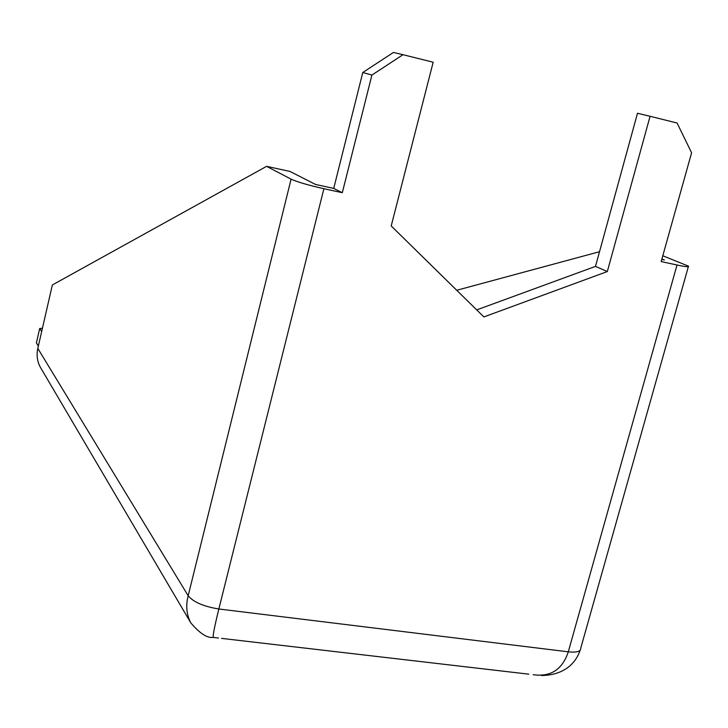 <?xml version="1.0" encoding="UTF-8"?>
<svg xmlns="http://www.w3.org/2000/svg" width="728" height="728" viewBox="0 0 728 728"><rect width="100%" height="100%" fill="white"/><g stroke="black" fill="none" stroke-linecap="round" stroke-linejoin="round"><path stroke-width="1.09" d="M476.713 309.891L595.495 266.393L637.491 113.268L650.077 116.28L607.316 271.553L595.495 266.393M362.781 72.5L333.715 188.397L342.315 192.702L371.908 75.066L362.781 72.5L393.42 52.452L402.994 54.7L371.908 75.066M402.994 54.7L433.169 62.226L391.209 225.944L483.883 316.926L607.316 271.553M533.187 674.701C550.732 677.14 562.435 669.514 568.295 651.824L677.013 265.001L661.17 261.579L691.6 152.78L677.076 123.005L650.077 116.28M41.669 331.568L39.694 328.501L36.4 342.897L38.347 346.064M42.424 328.264L39.694 328.501M662.798 255.765L688.497 266.148C689.416 267.194 685.585 266.812 677.013 265.001M456.738 290.272L599.517 251.715M37.81 348.412L188.179 595.759C185.64 605.632 186.523 614.678 190.818 622.895L40.704 367.849C37.274 361.852 36.309 355.373 37.81 348.412L52.352 284.966L266.594 166.339L291.082 179.161C297.415 182.018 308.354 185.203 323.896 188.716L342.315 192.702M266.594 166.339L290.044 171.453L315.543 184.457L333.715 188.397M661.889 259.022L664.373 260.005L661.77 259.441M323.896 188.716L218.855 608.99C214.078 628.382 212.33 637.874 213.632 637.464L218.455 638.019M291.082 179.161L188.179 595.759C193.402 602.111 203.631 606.515 218.855 608.99L568.295 651.824C576.84 652.697 580.99 651.487 580.744 648.193L688.351 266.685M528.792 674.164L221.603 638.392M580.116 650.359C577.623 657.539 573.473 663.308 567.649 667.676C560.578 672.772 551.851 675.393 541.468 675.52M190.818 622.895C199.709 633.378 207.143 638.219 213.131 637.41"/></g></svg>
